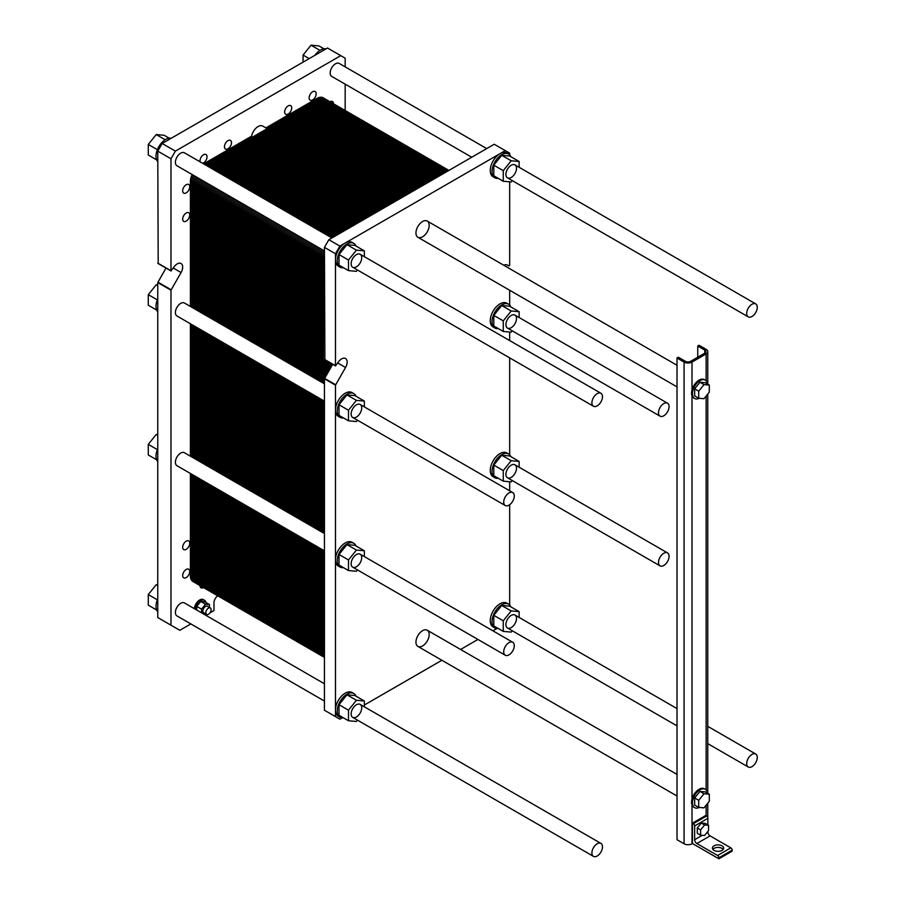 <?xml version="1.0" encoding="UTF-8"?>
<svg xmlns="http://www.w3.org/2000/svg" width="904" height="904" viewBox="0 0 904 904"><rect width="100%" height="100%" fill="white"/><g stroke="black" fill="none" stroke-linecap="round" stroke-linejoin="round"><path stroke-width="1.36" d="M591.905 402.8A7.481 4.317 120 0 0 593.453 406.235A7.481 4.317 120 0 0 600.934 401.907A7.481 4.317 120 0 0 600.934 393.263A7.481 4.317 120 0 0 595.171 395.274A7.481 4.317 120 0 0 591.905 402.8M746.693 313.439A7.481 4.317 120 0 0 748.241 316.863A7.481 4.317 120 0 0 755.721 312.547A7.481 4.317 120 0 0 755.721 303.902A7.481 4.317 120 0 0 749.958 305.902A7.481 4.317 120 0 0 746.693 313.439M658.496 412.732A7.481 4.317 120 0 0 660.044 416.156A7.481 4.317 120 0 0 667.525 411.84A7.481 4.317 120 0 0 667.525 403.195A7.481 4.317 120 0 0 661.762 405.207A7.481 4.317 120 0 0 658.496 412.732M658.496 562.446A7.481 4.317 120 0 0 660.044 565.87A7.481 4.317 120 0 0 667.525 561.553A7.481 4.317 120 0 0 667.525 552.909A7.481 4.317 120 0 0 661.762 554.909A7.481 4.317 120 0 0 658.496 562.446M700.611 835.172L697.3 833.262L697.3 827.974L701.267 823.035L705.244 823.386L708.544 825.295L704.578 824.945L700.611 829.883L700.611 835.172L704.578 835.522L708.544 830.584L708.544 825.295M701.267 823.035L704.578 824.945M697.3 827.974L700.611 829.883M704.792 353.159L690.69 361.306A3.74 2.158 180 0 1 685.39 361.306L678.339 357.227L677.017 357.995L684.068 362.063A5.616 3.243 0 0 0 692.012 362.063L706.126 353.916A5.616 3.243 0 0 0 707.764 351.633A5.616 3.243 0 0 0 706.126 349.339L699.063 345.26L697.741 346.029L704.792 350.097A3.74 2.158 180 0 1 705.888 351.633A3.74 2.158 180 0 1 704.792 353.159L704.792 350.097M694.645 398.494L693.764 397.986A10.599 6.125 -60 0 1 692.012 395.805A10.599 6.125 -60 0 1 692.012 389.952A10.599 6.125 -60 0 1 704.363 379.623L705.244 380.132A10.599 6.125 120 0 0 692.893 390.46A10.599 6.125 120 0 0 694.645 398.494A10.599 6.125 120 0 0 699.334 398.291M694.645 807.645L693.764 807.136A10.599 6.125 -60 0 1 692.012 804.944A10.599 6.125 -60 0 1 692.012 799.102A10.599 6.125 -60 0 1 704.363 788.774L705.244 789.282A10.599 6.125 120 0 0 692.893 799.611A10.599 6.125 120 0 0 694.645 807.645A10.599 6.125 120 0 0 699.334 807.441M692.453 823.16L692.453 843.522L718.906 858.8L718.906 857.783A1.876 1.085 -120 0 0 717.584 855.489L696.86 843.522A3.119 1.797 60 0 1 694.656 839.703L694.656 825.951A1.876 1.085 -120 0 0 693.334 823.668L692.453 823.16L705.685 815.521L706.566 816.029A1.876 1.085 60 0 1 707.889 818.323L707.889 824.911M677.017 357.995L677.017 839.703L684.068 843.782A5.616 3.243 0 0 0 692.012 843.782L692.453 843.522M697.741 357.227L697.741 346.029M704.001 398.709L709.301 392.121L709.301 385.07L704.001 384.596L698.713 391.183L698.713 398.235L704.001 398.709M698.713 398.235L694.656 395.895L694.656 388.833L699.945 382.256L705.244 382.731L709.301 385.07M699.945 382.256L704.001 384.596M694.656 388.833L698.713 391.183M704.001 807.86L709.301 801.272L709.301 794.22L704.001 793.746L698.713 800.334L698.713 807.385L704.001 807.86M698.713 807.385L694.656 805.046L694.656 797.983L699.945 791.407L705.244 791.881L709.301 794.22M699.945 791.407L704.001 793.746M694.656 797.983L698.713 800.334M707.391 793.113A10.599 6.125 120 0 0 705.244 789.282M707.391 383.974A10.599 6.125 120 0 0 705.244 380.132M723.189 849.376A5.616 3.243 0 0 0 718.025 847.41A5.616 3.243 0 0 0 712.861 849.376M714.058 850.393A5.616 3.243 180 0 1 712.42 848.11A5.616 3.243 180 0 1 718.025 844.867A5.616 3.243 180 0 1 723.641 848.11A5.616 3.243 180 0 1 720.172 851.105A5.616 3.243 180 0 1 714.058 850.393M707.889 831.409L707.889 832.064A3.119 1.797 -120 0 0 710.092 835.884L730.816 847.85A1.876 1.085 60 0 1 732.138 850.144L732.138 851.161L718.906 858.8M203.603 163.873L251.651 136.131A9.356 5.401 -60 0 1 256.284 127.882A9.356 5.401 -60 0 1 262.759 126.097L394.223 201.999M324.446 250.916L176.947 165.76A7.481 4.317 -60 0 1 175.399 162.336A7.481 4.317 -60 0 1 178.664 154.799A7.481 4.317 -60 0 1 184.427 152.799L331.937 237.955M471.752 157.239L331.734 76.399A7.481 4.317 -60 0 1 330.186 72.964A7.481 4.317 -60 0 1 333.452 65.438A7.481 4.317 -60 0 1 339.215 63.438L486.714 148.595M309.191 58.613L303.066 55.076L310.999 45.2L318.931 45.912L323.937 48.793M303.066 62.15L303.066 55.076M319.959 50.375L310.999 45.2M156.629 159.85L148.279 155.025L148.279 144.437L156.211 134.56L164.155 135.272L169.15 138.165M157.364 149.691L148.279 144.437M165.172 139.736L156.211 134.56M156.629 310.061L148.279 305.236L148.279 294.659L156.211 284.783L157.759 284.918M157.364 299.902L148.279 294.659M157.759 285.675L156.211 284.783M156.629 609.985L148.279 605.16L148.279 594.583L156.211 584.707L157.759 584.843M157.364 599.827L148.279 594.583M157.759 585.6L156.211 584.707M156.629 459.774L148.279 454.949L148.279 444.361L156.211 434.485L157.759 434.621M157.364 449.616L148.279 444.361M157.759 435.378L156.211 434.485M314.897 55.313A13.718 7.921 -60 0 1 326.061 48.872M157.759 161.647A13.718 7.921 -60 0 1 155.996 156.222A13.718 7.921 -60 0 1 161.217 143.261A13.718 7.921 -60 0 1 171.274 138.233M157.759 311.857A13.718 7.921 -60 0 1 155.996 306.445A13.718 7.921 -60 0 1 157.759 298.975M157.759 611.782A13.718 7.921 -60 0 1 155.996 606.358A13.718 7.921 -60 0 1 157.759 598.9M157.759 461.571A13.718 7.921 -60 0 1 155.996 456.147A13.718 7.921 -60 0 1 157.759 448.689M158.2 263.369L157.759 151.126L162.166 143.499L327.531 48.014L345.17 58.206L345.17 66.873M190.846 623.918L179.806 630.291L157.759 617.568L157.759 282.556L165.997 268.081M309.123 97.869A4.995 2.881 -60 0 1 311.304 92.852A4.995 2.881 -60 0 1 315.146 91.507A4.995 2.881 -60 0 1 315.146 97.27A4.995 2.881 -60 0 1 310.151 100.152A4.995 2.881 -60 0 1 309.123 97.869M182.676 547.293A4.995 2.881 -60 0 1 184.857 542.276A4.995 2.881 -60 0 1 188.699 540.931A4.995 2.881 -60 0 1 188.699 546.694A4.995 2.881 -60 0 1 183.715 549.575A4.995 2.881 -60 0 1 182.676 547.293M203.49 587.589A4.995 2.881 -60 0 1 201.016 587.826A4.995 2.881 -60 0 1 199.987 585.566M182.676 190.846A4.995 2.881 -60 0 1 184.857 185.828A4.995 2.881 -60 0 1 188.699 184.495A4.995 2.881 -60 0 1 188.699 190.247A4.995 2.881 -60 0 1 183.715 193.128A4.995 2.881 -60 0 1 182.676 190.846M200.1 161.839A4.995 2.881 -60 0 1 199.987 160.878A4.995 2.881 -60 0 1 202.157 155.861A4.995 2.881 -60 0 1 206.01 154.516A4.995 2.881 -60 0 1 206.575 159.104A4.995 2.881 -60 0 1 202.62 163.296M224.452 146.753A4.995 2.881 -60 0 1 226.633 141.725A4.995 2.881 -60 0 1 230.475 140.391A4.995 2.881 -60 0 1 230.475 146.154A4.995 2.881 -60 0 1 225.492 149.036A4.995 2.881 -60 0 1 224.452 146.753M182.676 219.107A4.995 2.881 -60 0 1 184.857 214.078A4.995 2.881 -60 0 1 188.699 212.745A4.995 2.881 -60 0 1 188.699 218.508A4.995 2.881 -60 0 1 183.715 221.39A4.995 2.881 -60 0 1 182.676 219.107M182.676 575.554A4.995 2.881 -60 0 1 184.857 570.526A4.995 2.881 -60 0 1 188.699 569.192A4.995 2.881 -60 0 1 188.699 574.955A4.995 2.881 -60 0 1 183.715 577.837A4.995 2.881 -60 0 1 182.676 575.554M329.983 101.734A4.995 2.881 -60 0 1 332.446 101.497A4.995 2.881 -60 0 1 333.486 103.757M284.647 111.994A4.995 2.881 -60 0 1 286.828 106.977A4.995 2.881 -60 0 1 290.67 105.632A4.995 2.881 -60 0 1 290.67 111.395A4.995 2.881 -60 0 1 285.687 114.277A4.995 2.881 -60 0 1 284.647 111.994M204.846 614.731L206.044 614.121M196.778 610.076L196.778 606.392L200.756 601.454L204.722 601.804L209.479 604.561L205.513 604.2L201.547 609.138L201.547 612.822M209.479 607.465L209.479 604.561M210.338 607.963L207.389 606.256A3.74 2.158 120 0 0 204.507 607.262A3.74 2.158 120 0 0 202.869 611.025A3.74 2.158 120 0 0 203.649 612.731L206.598 614.437A3.74 2.158 120 0 0 210.338 612.279A3.74 2.158 120 0 0 210.338 607.963A3.74 2.158 120 0 0 207.457 608.968A3.74 2.158 120 0 0 205.818 612.731A3.74 2.158 120 0 0 206.598 614.437M196.778 606.392L201.547 609.138M200.756 601.454L205.513 604.2M205.931 602.505A7.481 4.317 120 0 0 204.496 600.267A7.481 4.317 120 0 0 198.914 602.075A7.481 4.317 120 0 0 195.479 609.319M194.371 608.674A7.481 4.317 -60 0 1 197.818 601.431A7.481 4.317 -60 0 1 203.389 599.623L204.496 600.267M217.661 595.781A6.238 3.605 120 0 0 213.977 602.923L213.977 610.562L209.931 612.901M207.005 614.596L205.807 615.285M345.17 84.151L345.17 110.503M170.98 625.206L170.98 290.195L181.06 272.533A7.797 4.497 120 0 0 181.06 263.539A7.797 4.497 120 0 0 173.263 268.036L170.98 270.748L170.98 158.765L175.399 151.126L340.763 55.652M175.399 151.126L162.166 143.499M170.98 158.765L157.759 151.126M324.446 701.063L176.947 615.895A7.481 4.317 -60 0 1 175.399 612.471A7.481 4.317 -60 0 1 178.664 604.945A7.481 4.317 -60 0 1 184.427 602.934L324.446 683.774M324.446 401.139L176.947 315.982A7.481 4.317 -60 0 1 175.399 312.547A7.481 4.317 -60 0 1 178.664 305.021A7.481 4.317 -60 0 1 184.427 303.009L324.446 383.85M324.446 550.841L176.947 465.684A7.481 4.317 -60 0 1 175.399 462.26A7.481 4.317 -60 0 1 178.664 454.723A7.481 4.317 -60 0 1 184.427 452.723L324.446 533.563M746.693 763.575A7.481 4.317 120 0 0 748.241 767.01A7.481 4.317 120 0 0 755.721 762.682A7.481 4.317 120 0 0 755.721 754.038A7.481 4.317 120 0 0 749.958 756.049A7.481 4.317 120 0 0 746.693 763.575M591.905 852.947A7.481 4.317 120 0 0 593.453 856.37A7.481 4.317 120 0 0 600.934 852.054A7.481 4.317 120 0 0 600.934 843.409A7.481 4.317 120 0 0 595.171 845.409A7.481 4.317 120 0 0 591.905 852.947M503.709 651.807A7.481 4.317 120 0 0 505.257 655.231A7.481 4.317 120 0 0 512.737 650.914A7.481 4.317 120 0 0 512.737 642.269A7.481 4.317 120 0 0 506.974 644.281A7.481 4.317 120 0 0 503.709 651.807M503.709 502.104A7.481 4.317 120 0 0 505.257 505.528A7.481 4.317 120 0 0 512.737 501.2A7.481 4.317 120 0 0 512.737 492.567A7.481 4.317 120 0 0 506.974 494.567A7.481 4.317 120 0 0 503.709 502.104M351.125 563.712A7.481 4.317 -60 0 1 354.391 556.186A7.481 4.317 -60 0 1 360.165 554.175A7.481 4.317 -60 0 1 360.165 562.819A7.481 4.317 -60 0 1 352.673 567.147A7.481 4.317 -60 0 1 351.125 563.712M351.125 713.934A7.481 4.317 -60 0 1 354.391 706.397A7.481 4.317 -60 0 1 360.165 704.397A7.481 4.317 -60 0 1 360.165 713.041A7.481 4.317 -60 0 1 352.673 717.358A7.481 4.317 -60 0 1 351.125 713.934M351.125 414.009A7.481 4.317 -60 0 1 354.391 406.472A7.481 4.317 -60 0 1 360.165 404.472A7.481 4.317 -60 0 1 360.165 413.117A7.481 4.317 -60 0 1 352.673 417.433A7.481 4.317 -60 0 1 351.125 414.009M351.125 263.787A7.481 4.317 -60 0 1 354.391 256.261A7.481 4.317 -60 0 1 360.165 254.261A7.481 4.317 -60 0 1 360.165 262.894A7.481 4.317 -60 0 1 352.673 267.222A7.481 4.317 -60 0 1 351.125 263.787M505.912 174.427A7.481 4.317 -60 0 1 509.178 166.901A7.481 4.317 -60 0 1 514.952 164.89A7.481 4.317 -60 0 1 514.952 173.534A7.481 4.317 -60 0 1 507.46 177.851A7.481 4.317 -60 0 1 505.912 174.427M505.912 324.649A7.481 4.317 -60 0 1 509.178 317.112A7.481 4.317 -60 0 1 514.952 315.112A7.481 4.317 -60 0 1 514.952 323.745A7.481 4.317 -60 0 1 507.46 328.073A7.481 4.317 -60 0 1 505.912 324.649M505.912 624.562A7.481 4.317 -60 0 1 509.178 617.036A7.481 4.317 -60 0 1 514.952 615.036A7.481 4.317 -60 0 1 514.952 623.67A7.481 4.317 -60 0 1 507.46 627.997A7.481 4.317 -60 0 1 505.912 624.562M505.912 474.351A7.481 4.317 -60 0 1 509.178 466.814A7.481 4.317 -60 0 1 514.952 464.814A7.481 4.317 -60 0 1 514.952 473.459A7.481 4.317 -60 0 1 507.46 477.775A7.481 4.317 -60 0 1 505.912 474.351M415.953 232.983A9.356 5.401 -60 0 1 420.032 223.57A9.356 5.401 -60 0 1 427.242 221.062A9.356 5.401 -60 0 1 427.242 231.865A9.356 5.401 -60 0 1 417.885 237.266A9.356 5.401 -60 0 1 415.953 232.983M415.953 642.134A9.356 5.401 -60 0 1 420.032 632.721A9.356 5.401 -60 0 1 427.242 630.212A9.356 5.401 -60 0 1 427.242 641.015A9.356 5.401 -60 0 1 417.885 646.416A9.356 5.401 -60 0 1 415.953 642.134M498.273 478.284A13.718 7.921 -60 0 1 494.861 477.707A13.718 7.921 -60 0 1 492.025 471.425A13.718 7.921 -60 0 1 498.014 457.616A13.718 7.921 -60 0 1 508.579 453.944A13.718 7.921 -60 0 1 510.794 456.599M519.145 461.424L509.664 455.944L501.72 455.243L493.787 465.108L493.787 475.696L503.268 481.165L503.268 470.588L511.201 460.712L519.145 461.424L519.145 467.232M494.861 477.707L493.098 476.69A13.718 7.921 -60 0 1 493.098 460.848A13.718 7.921 -60 0 1 506.816 452.927L508.579 453.944M493.787 465.108L503.268 470.588M501.72 455.243L511.201 460.712M512.274 480.555L511.201 481.877L503.268 481.165M508.579 304.23L506.816 303.213A13.718 7.921 120 0 0 493.098 311.134A13.718 7.921 120 0 0 493.098 326.977L494.861 327.994A13.718 7.921 -60 0 1 492.025 321.711A13.718 7.921 -60 0 1 498.014 307.914A13.718 7.921 -60 0 1 508.579 304.23A13.718 7.921 -60 0 1 510.794 306.897M508.579 604.154L506.816 603.137A13.718 7.921 120 0 0 493.098 611.059A13.718 7.921 120 0 0 493.098 626.901L494.861 627.918A13.718 7.921 -60 0 1 492.025 621.636A13.718 7.921 -60 0 1 498.014 607.827A13.718 7.921 -60 0 1 508.579 604.154A13.718 7.921 -60 0 1 510.794 606.81M353.803 693.526L352.04 692.498A13.718 7.921 120 0 0 341.463 696.182A13.718 7.921 120 0 0 335.474 709.99A13.718 7.921 120 0 0 338.311 716.262L340.073 717.29A13.718 7.921 -60 0 1 337.237 711.007A13.718 7.921 -60 0 1 343.226 697.199A13.718 7.921 -60 0 1 353.803 693.526A13.718 7.921 -60 0 1 356.006 696.182M353.803 543.304L352.04 542.287A13.718 7.921 120 0 0 341.463 545.959A13.718 7.921 120 0 0 335.474 559.768A13.718 7.921 120 0 0 338.311 566.051L340.073 567.068A13.718 7.921 -60 0 1 337.237 560.785A13.718 7.921 -60 0 1 343.226 546.976A13.718 7.921 -60 0 1 353.803 543.304A13.718 7.921 -60 0 1 356.006 545.959M353.803 393.602L352.04 392.573A13.718 7.921 120 0 0 341.463 396.257A13.718 7.921 120 0 0 335.474 410.066A13.718 7.921 120 0 0 338.311 416.348L340.073 417.365A13.718 7.921 -60 0 1 337.237 411.083A13.718 7.921 -60 0 1 343.226 397.274A13.718 7.921 -60 0 1 353.803 393.602A13.718 7.921 -60 0 1 356.006 396.257M342.051 717.9L339.881 719.155L335.474 716.601L335.474 385.161L345.543 367.499A7.797 4.497 120 0 0 345.543 358.504A7.797 4.497 120 0 0 337.746 363.001L335.474 365.713L335.474 259.843A13.718 7.921 120 0 0 338.311 266.126L340.073 267.143A13.718 7.921 -60 0 1 337.237 260.86A13.718 7.921 -60 0 1 343.226 247.052A13.718 7.921 -60 0 1 353.803 243.379A13.718 7.921 -60 0 1 356.006 246.035M353.803 243.379L352.04 242.362A13.718 7.921 120 0 0 345.17 243.04L499.957 153.68A13.718 7.921 120 0 0 490.996 165.771A13.718 7.921 120 0 0 493.098 176.766L494.861 177.783A13.718 7.921 -60 0 1 492.025 171.5A13.718 7.921 -60 0 1 498.014 157.691A13.718 7.921 -60 0 1 508.579 154.019A13.718 7.921 -60 0 1 510.794 156.674M509.664 181.817L509.664 265.143L508.907 265.945L507.381 265.064A7.797 4.497 120 0 0 503.81 265.267M509.664 290.252L509.664 305.089M509.664 332.039L509.664 340.571M509.664 357.848L509.664 454.802M509.664 481.742L509.664 490.782M509.664 504.726L509.664 605.013M496.838 628.54L492.895 630.811M477.922 639.456L460.588 649.467M441.875 660.27L364.357 705.018M345.17 243.04A13.718 7.921 120 0 0 335.474 259.843L335.474 253.73L339.881 246.103L345.17 243.04M508.579 154.019L506.816 153.002A13.718 7.921 120 0 0 499.957 153.68L505.257 150.618L509.664 153.172L509.664 154.878M335.474 253.73L324.446 247.368L328.853 239.729L494.228 144.256L505.257 150.618M324.886 359.6L324.446 247.368M339.881 246.103L328.853 239.729M508.907 265.945L507.381 265.053L508.907 265.945M335.474 716.601L324.446 710.239L324.446 378.787L332.683 364.312M512.274 630.766L511.201 632.099L503.268 631.387L503.268 620.799L511.201 610.923L519.145 611.635L519.145 617.455M519.145 611.635L509.664 606.166L501.72 605.454L493.787 615.33L493.787 625.918L503.268 631.387M493.787 615.33L503.268 620.799M501.72 605.454L511.201 610.923M498.273 628.506A13.718 7.921 -60 0 1 494.861 627.918M357.487 720.138L356.425 721.46L348.481 720.748L348.481 710.171L356.425 700.295L364.357 701.007L364.357 706.815M364.357 701.007L354.876 695.526L346.944 694.814L339 704.691L339 715.279L348.481 720.748M339 704.691L348.481 710.171M346.944 694.814L356.425 700.295M343.486 717.866A13.718 7.921 -60 0 1 340.073 717.29M357.487 569.915L356.425 571.249L348.481 570.537L348.481 559.949L356.425 550.073L364.357 550.785L364.357 556.604M364.357 550.785L354.876 545.315L346.944 544.603L339 554.48L339 565.056L348.481 570.537M339 554.48L348.481 559.949M346.944 544.603L356.425 550.073M343.486 567.644A13.718 7.921 -60 0 1 340.073 567.068M343.486 417.942A13.718 7.921 -60 0 1 340.073 417.365M364.357 401.082L354.876 395.602L346.944 394.901L339 404.766L339 415.354L348.481 420.823L348.481 410.246L356.425 400.37L364.357 401.082L364.357 406.89M346.944 394.901L356.425 400.37M357.487 420.213L356.425 421.535L348.481 420.823M339 404.766L348.481 410.246M343.486 267.731A13.718 7.921 -60 0 1 340.073 267.143M364.357 250.86L354.876 245.391L346.944 244.679L339 254.555L339 265.143L348.481 270.612L348.481 260.024L356.425 250.148L364.357 250.86L364.357 256.679M346.944 244.679L356.425 250.148M357.487 269.991L356.425 271.324L348.481 270.612M339 254.555L348.481 260.024M498.273 178.359A13.718 7.921 -60 0 1 494.861 177.783M519.145 161.5L509.664 156.019L501.72 155.318L493.787 165.195L493.787 175.772L503.268 181.252L503.268 170.664L511.201 160.788L519.145 161.5L519.145 167.319M501.72 155.318L511.201 160.788M512.274 180.63L511.201 181.953L503.268 181.252M493.787 165.195L503.268 170.664M498.273 328.581A13.718 7.921 -60 0 1 494.861 327.994M519.145 311.711L509.664 306.241L501.72 305.529L493.787 315.406L493.787 325.994L503.268 331.463L503.268 320.875L511.201 311.01L519.145 311.711L519.145 317.53M501.72 305.529L511.201 311.01M512.274 330.841L511.201 332.175L503.268 331.463M493.787 315.406L503.268 320.875M448.926 170.404L438.282 164.268A12.475 7.198 120 0 0 432.044 164.878A12.475 7.198 -60 0 1 438.282 164.268L425.501 156.878A12.475 7.198 120 0 0 419.264 157.499A12.475 7.198 -60 0 1 425.501 156.878L412.71 149.499A12.475 7.198 120 0 0 406.472 150.109A12.475 7.198 -60 0 1 412.71 149.499L399.918 142.109A12.475 7.198 120 0 0 393.681 142.73A12.475 7.198 -60 0 1 399.918 142.109L387.127 134.73A12.475 7.198 120 0 0 380.889 135.351A12.475 7.198 -60 0 1 387.127 134.73L374.346 127.351A12.475 7.198 120 0 0 368.109 127.961A12.475 7.198 -60 0 1 374.346 127.351L361.555 119.961A12.475 7.198 120 0 0 355.317 120.582A12.475 7.198 -60 0 1 361.555 119.961L348.763 112.582A12.475 7.198 120 0 0 342.526 113.192A12.475 7.198 -60 0 1 348.763 112.582L335.972 105.192A12.475 7.198 120 0 0 329.745 105.813L216.395 171.251L329.745 105.813A12.475 7.198 -60 0 1 335.972 105.192L323.191 97.813A12.475 7.198 -60 0 0 316.954 98.434L265.889 127.905M204.948 181.93A12.475 7.198 120 0 0 203.174 189.072L203.174 313.835L203.174 189.072A12.475 7.198 -60 0 1 204.948 181.93A12.475 7.198 120 0 0 203.174 189.072L190.394 181.681A12.475 7.198 -60 0 1 192.156 174.54M203.174 331.124L203.174 463.549M203.174 480.826L203.174 583.193A12.475 7.198 120 0 0 205.762 588.899A12.475 7.198 120 0 0 211.999 588.289A12.475 7.198 120 0 1 203.174 583.193L203.174 480.826L203.174 583.193L190.394 575.814L190.394 473.447M322.106 549.496L322.106 651.863A12.475 7.198 120 0 0 324.446 657.411L320.852 655.355A12.475 7.198 -60 0 1 318.276 649.648L318.276 547.282L318.276 649.648A12.475 7.198 120 0 0 320.852 655.355L308.072 647.976A12.475 7.198 -60 0 1 305.484 642.258L305.484 539.891L305.484 642.258A12.475 7.198 120 0 0 308.072 647.976L295.28 640.586A12.475 7.198 -60 0 1 292.693 634.879L292.693 532.512L292.693 634.879A12.475 7.198 120 0 0 295.28 640.586L282.489 633.207A12.475 7.198 -60 0 1 279.912 627.5L279.912 525.134L279.912 627.5A12.475 7.198 120 0 0 282.489 633.207L269.708 625.817A12.475 7.198 -60 0 1 267.121 620.11L267.121 517.743L267.121 620.11A12.475 7.198 120 0 0 269.708 625.817L256.917 618.438A12.475 7.198 -60 0 1 254.329 612.731L254.329 510.364L254.329 612.731A12.475 7.198 120 0 0 256.917 618.438L244.125 611.059A12.475 7.198 -60 0 1 241.537 605.341L241.537 502.974L241.537 605.341A12.475 7.198 120 0 0 244.125 611.059L231.334 603.669A12.475 7.198 -60 0 1 228.757 597.962L228.757 495.595L228.757 597.962A12.475 7.198 120 0 0 231.334 603.669L218.553 596.29A12.475 7.198 -60 0 1 215.966 590.583L215.966 488.216L215.966 590.583A12.475 7.198 120 0 0 218.553 596.29L192.97 581.521A12.475 7.198 -60 0 1 190.394 575.814M190.394 456.158L190.394 323.734M190.394 306.456L190.394 181.681M229.187 178.63L342.526 113.192L229.187 178.63L342.526 113.192L316.954 98.434M217.74 189.309A12.475 7.198 120 0 0 215.966 196.45L215.966 321.225L215.966 196.45A12.475 7.198 -60 0 1 217.74 189.309A12.475 7.198 120 0 0 215.966 196.45L203.174 189.072L203.174 313.835M215.966 338.503L215.966 470.927M218.553 596.29A12.475 7.198 120 0 0 224.791 595.668A12.475 7.198 120 0 1 215.966 590.583L215.966 488.216M205.762 588.899A12.475 7.198 -60 0 1 203.174 583.193L228.757 597.962L228.757 495.595M241.967 186.021L355.317 120.582L241.967 186.021L355.317 120.582L342.526 113.192A12.475 7.198 120 0 1 351.351 118.288M230.52 196.688A12.475 7.198 120 0 0 228.757 203.829L228.757 328.604L228.757 203.829A12.475 7.198 -60 0 1 230.52 196.688A12.475 7.198 120 0 0 228.757 203.829L215.966 196.45L215.966 321.225M228.757 345.893L228.757 478.318M231.334 603.669A12.475 7.198 120 0 0 237.571 603.058A12.475 7.198 120 0 1 228.757 597.962L241.537 605.341L241.537 502.974M254.758 193.399L368.109 127.961L254.758 193.399L368.109 127.961L355.317 120.582A12.475 7.198 120 0 1 364.142 125.667M243.312 204.078A12.475 7.198 120 0 0 241.537 211.22L241.537 335.983L241.537 211.22A12.475 7.198 -60 0 1 243.312 204.078A12.475 7.198 120 0 0 241.537 211.22L228.757 203.829L228.757 328.604M241.537 353.272L241.537 485.697M244.125 611.059A12.475 7.198 120 0 0 250.363 610.437A12.475 7.198 120 0 1 241.537 605.341L254.329 612.731L254.329 510.364M267.55 200.79L380.889 135.351L267.55 200.79L380.889 135.351L368.109 127.961A12.475 7.198 120 0 1 376.923 133.057M256.103 211.457A12.475 7.198 120 0 0 254.329 218.598L254.329 343.373L254.329 218.598A12.475 7.198 -60 0 1 256.103 211.457A12.475 7.198 120 0 0 254.329 218.598L241.537 211.22L241.537 335.983M254.329 360.651L254.329 493.075M256.917 618.438A12.475 7.198 120 0 0 263.154 617.816A12.475 7.198 120 0 1 254.329 612.731L267.121 620.11L267.121 517.743M280.342 208.169L393.681 142.73L280.342 208.169L393.681 142.73L380.889 135.351A12.475 7.198 120 0 1 389.714 140.436M268.895 218.847A12.475 7.198 120 0 0 267.121 225.989L267.121 350.752L267.121 225.989A12.475 7.198 -60 0 1 268.895 218.847A12.475 7.198 120 0 0 267.121 225.989L254.329 218.598L254.329 343.373M267.121 368.041L267.121 500.466M269.708 625.817A12.475 7.198 120 0 0 275.935 625.206A12.475 7.198 120 0 1 267.121 620.11L279.912 627.5L279.912 525.134M293.122 215.547L406.472 150.109L293.122 215.547L406.472 150.109L393.681 142.73A12.475 7.198 120 0 1 402.506 147.827M281.675 226.226A12.475 7.198 120 0 0 279.912 233.368L279.912 358.142L279.912 233.368A12.475 7.198 -60 0 1 281.675 226.226A12.475 7.198 120 0 0 279.912 233.368L267.121 225.989L267.121 350.752M279.912 375.42L279.912 507.845M282.489 633.207A12.475 7.198 120 0 0 288.726 632.585A12.475 7.198 120 0 1 279.912 627.5L292.693 634.879L292.693 532.512M305.914 222.938L419.264 157.499L305.914 222.938L419.264 157.499L406.472 150.109A12.475 7.198 120 0 1 415.286 155.205M294.467 233.605A12.475 7.198 120 0 0 292.693 240.746L292.693 365.521L292.693 240.746A12.475 7.198 -60 0 1 294.467 233.605A12.475 7.198 120 0 0 292.693 240.746L279.912 233.368L279.912 358.142M292.693 382.81L292.693 515.235M295.28 640.586A12.475 7.198 120 0 0 301.518 639.976A12.475 7.198 120 0 1 292.693 634.879L305.484 642.258L305.484 539.891M318.705 230.317L432.044 164.878L318.705 230.317L432.044 164.878L419.264 157.499A12.475 7.198 120 0 1 428.078 162.584M307.258 240.995A12.475 7.198 120 0 0 305.484 248.137L305.484 372.9L305.484 248.137A12.475 7.198 -60 0 1 307.258 240.995A12.475 7.198 120 0 0 305.484 248.137L292.693 240.746L292.693 365.521M305.484 390.189L305.484 522.614M308.072 647.976A12.475 7.198 120 0 0 314.309 647.354A12.475 7.198 120 0 1 305.484 642.258L318.276 649.648L318.276 547.282M447.593 171.184A12.475 7.198 120 0 0 444.836 172.268L331.497 237.707L444.836 172.268A12.475 7.198 -60 0 1 447.593 171.184A12.475 7.198 120 0 0 444.836 172.268L432.044 164.878A12.475 7.198 120 0 1 440.869 169.975M320.039 248.374A12.475 7.198 120 0 0 318.276 255.516L318.276 380.29L318.276 255.516A12.475 7.198 -60 0 1 320.039 248.374A12.475 7.198 120 0 0 318.276 255.516L305.484 248.137L305.484 372.9M318.276 397.568L318.276 529.993M320.852 655.355A12.475 7.198 120 0 0 324.446 655.795A12.475 7.198 120 0 1 318.276 649.648L324.446 653.208M331.067 363.374L331.067 367.126M204.88 164.607L318.231 99.169A12.475 7.198 120 0 1 327.045 104.265M200.485 581.645A12.475 7.198 120 0 1 191.671 576.549L191.671 474.182M191.671 456.904L191.671 324.479M191.671 307.19L191.671 182.427A12.475 7.198 120 0 1 193.433 175.286M206.168 165.342L319.507 99.903A12.475 7.198 120 0 1 328.333 105M201.761 582.379A12.475 7.198 120 0 1 192.947 577.283L192.947 474.916M192.947 457.639L192.947 325.214M192.947 307.936L192.947 183.162A12.475 7.198 120 0 1 194.722 176.02M207.445 166.087L320.784 100.649A12.475 7.198 120 0 1 329.61 105.734M203.05 583.114A12.475 7.198 120 0 1 194.224 578.029L194.224 475.662M194.224 458.373L194.224 325.948M194.224 308.671L194.224 183.896A12.475 7.198 120 0 1 195.998 176.755M208.722 166.822L322.073 101.384A12.475 7.198 120 0 1 330.819 105.271M203.242 584.402A12.475 7.198 120 0 1 195.501 578.763L195.501 476.397M195.501 459.119L195.501 326.694M195.501 309.405L195.501 184.642A12.475 7.198 120 0 1 197.275 177.5M209.999 167.556L323.349 102.118A12.475 7.198 120 0 1 331.892 104.875M203.445 585.532A12.475 7.198 120 0 1 196.778 579.498L196.778 477.131M196.778 459.853L196.778 327.429M196.778 310.151L196.778 185.376A12.475 7.198 120 0 1 198.552 178.235M211.276 168.302L324.626 102.864A12.475 7.198 120 0 1 332.875 104.672M203.75 586.481A12.475 7.198 120 0 1 198.066 580.244L198.066 477.877M198.066 460.588L198.066 328.163M198.066 310.886L198.066 186.111A12.475 7.198 120 0 1 199.829 178.969M212.553 169.037L325.903 103.598A12.475 7.198 120 0 1 333.757 104.615M204.146 587.272A12.475 7.198 120 0 1 199.343 580.978L199.343 478.611M199.343 461.334L199.343 328.909M199.343 311.62L199.343 186.857A12.475 7.198 120 0 1 201.106 179.715M213.841 169.771L327.18 104.333A12.475 7.198 120 0 1 334.57 104.683M204.609 587.939A12.475 7.198 120 0 1 200.62 581.713L200.62 479.357M200.62 462.068L200.62 329.644M200.62 312.366L200.62 187.591A12.475 7.198 120 0 1 202.394 180.45M215.118 170.517L328.457 105.079A12.475 7.198 120 0 1 335.305 104.887M205.151 588.481A12.475 7.198 120 0 1 201.897 582.458L201.897 480.092M201.897 462.803L201.897 330.378M201.897 313.1L201.897 188.326A12.475 7.198 120 0 1 203.671 181.184M216.395 171.251L329.745 105.813A12.475 7.198 120 0 1 338.559 110.909M217.672 171.986L331.022 106.548A12.475 7.198 120 0 1 339.836 111.644M213.276 589.024A12.475 7.198 120 0 1 204.451 583.927L204.451 481.572M204.451 464.283L204.451 331.858M204.451 314.581L204.451 189.806A12.475 7.198 120 0 1 206.225 182.664M218.949 172.732L332.299 107.293A12.475 7.198 120 0 1 341.113 112.378M214.553 589.758A12.475 7.198 120 0 1 205.739 584.673L205.739 482.307M205.739 465.018L205.739 332.593M205.739 315.315L205.739 190.541A12.475 7.198 120 0 1 207.502 183.399M220.226 173.466L333.576 108.028A12.475 7.198 120 0 1 342.401 113.124M215.83 590.504A12.475 7.198 120 0 1 207.016 585.408L207.016 483.041M207.016 465.763L207.016 333.339M207.016 316.05L207.016 191.286A12.475 7.198 120 0 1 208.779 184.145M221.514 174.201L334.853 108.762A12.475 7.198 120 0 1 343.61 112.65M216.033 591.792A12.475 7.198 120 0 1 208.293 586.142L208.293 483.787M208.293 466.498L208.293 334.073M208.293 316.796L208.293 192.021A12.475 7.198 120 0 1 210.067 184.879M222.791 174.947L336.13 109.508A12.475 7.198 120 0 1 344.684 112.265M216.237 592.911A12.475 7.198 120 0 1 209.57 586.888L209.57 484.521M209.57 467.232L209.57 334.808M209.57 317.53L209.57 192.755A12.475 7.198 120 0 1 211.344 185.614M224.068 175.681L337.418 110.243A12.475 7.198 120 0 1 345.656 112.051M216.542 593.86A12.475 7.198 120 0 1 210.847 587.623L210.847 485.256M210.847 467.978L210.847 335.553M210.847 318.264L210.847 193.501A12.475 7.198 120 0 1 212.621 186.36M225.345 176.416L338.695 110.977A12.475 7.198 120 0 1 346.548 111.994M216.937 594.651A12.475 7.198 120 0 1 212.135 588.368L212.135 486.002M212.135 468.713L212.135 336.288M212.135 319.01L212.135 194.236A12.475 7.198 120 0 1 213.898 187.094M226.621 177.161L339.972 111.723A12.475 7.198 120 0 1 347.351 112.073M217.401 595.318A12.475 7.198 120 0 1 213.412 589.103L213.412 486.736M213.412 469.447L213.412 337.022M213.412 319.745L213.412 194.97A12.475 7.198 120 0 1 215.175 187.829M227.898 177.896L341.249 112.458A12.475 7.198 120 0 1 348.096 112.265M217.943 595.86A12.475 7.198 120 0 1 214.689 589.837L214.689 487.471M214.689 470.193L214.689 337.768M214.689 320.479L214.689 195.716A12.475 7.198 120 0 1 216.451 188.574M230.463 179.376L343.802 113.938A12.475 7.198 120 0 1 352.628 119.023M226.068 596.403A12.475 7.198 120 0 1 217.242 591.318L217.242 488.951M217.242 471.662L217.242 339.249M217.242 321.96L217.242 197.185A12.475 7.198 120 0 1 219.017 190.043M231.74 180.111L345.091 114.672A12.475 7.198 120 0 1 353.905 119.769M227.345 597.149A12.475 7.198 120 0 1 218.519 592.052L218.519 489.685M218.519 472.408L218.519 339.983M218.519 322.694L218.519 197.931A12.475 7.198 120 0 1 220.293 190.789M233.017 180.856L346.368 115.407A12.475 7.198 120 0 1 355.182 120.503M228.622 597.883A12.475 7.198 120 0 1 219.808 592.798L219.808 490.431M219.808 473.142L219.808 340.718M219.808 323.44L219.808 198.665A12.475 7.198 120 0 1 221.57 191.524M234.294 181.591L347.644 116.153A12.475 7.198 120 0 1 356.402 120.029M228.825 599.171A12.475 7.198 120 0 1 221.084 593.532L221.084 491.166M221.084 473.877L221.084 341.463M221.084 324.174L221.084 199.4A12.475 7.198 120 0 1 222.847 192.258M235.582 182.325L348.921 116.887A12.475 7.198 120 0 1 357.476 119.644M229.017 600.301A12.475 7.198 120 0 1 222.361 594.267L222.361 491.9M222.361 474.623L222.361 342.198M222.361 324.909L222.361 200.146A12.475 7.198 120 0 1 224.135 193.004M236.859 183.071L350.198 117.622A12.475 7.198 120 0 1 358.447 119.441M229.333 601.239A12.475 7.198 120 0 1 223.638 595.013L223.638 492.646M223.638 475.357L223.638 342.932M223.638 325.655L223.638 200.88A12.475 7.198 120 0 1 225.412 193.738M238.136 183.806L351.475 118.367A12.475 7.198 120 0 1 359.329 119.373M229.718 602.041A12.475 7.198 120 0 1 224.915 595.747L224.915 493.381M224.915 476.092L224.915 343.678M224.915 326.389L224.915 201.615A12.475 7.198 120 0 1 226.689 194.473M239.413 184.54L352.763 119.102A12.475 7.198 120 0 1 360.142 119.452M230.192 602.708A12.475 7.198 120 0 1 226.192 596.482L226.192 494.115M226.192 476.837L226.192 344.413M226.192 327.124L226.192 202.36A12.475 7.198 120 0 1 227.966 195.219M240.69 185.286L354.04 119.836A12.475 7.198 120 0 1 360.877 119.644M230.735 603.25A12.475 7.198 120 0 1 227.48 597.228L227.48 494.861M227.48 477.572L227.48 345.147M227.48 327.869L227.48 203.095A12.475 7.198 120 0 1 229.243 195.953M243.255 186.755L356.594 121.317A12.475 7.198 120 0 1 365.419 126.413M238.848 603.793A12.475 7.198 120 0 1 230.034 598.697L230.034 496.33M230.034 479.052L230.034 346.627M230.034 329.338L230.034 204.575A12.475 7.198 120 0 1 231.808 197.434M244.532 187.501L357.871 122.051A12.475 7.198 120 0 1 366.696 127.148M240.136 604.527A12.475 7.198 120 0 1 231.311 599.442L231.311 497.076M231.311 479.787L231.311 347.362M231.311 330.084L231.311 205.31A12.475 7.198 120 0 1 233.085 198.168M245.809 188.235L359.159 122.797A12.475 7.198 120 0 1 367.973 127.882M241.413 605.273A12.475 7.198 120 0 1 232.588 600.177L232.588 497.81M232.588 480.532L232.588 348.108M232.588 330.819L232.588 206.044A12.475 7.198 120 0 1 234.362 198.914M247.086 188.97L360.436 123.532A12.475 7.198 120 0 1 369.182 127.419M241.605 606.55A12.475 7.198 120 0 1 233.865 600.911L233.865 498.545M233.865 481.267L233.865 348.842M233.865 331.553L233.865 206.79A12.475 7.198 120 0 1 235.639 199.648M248.363 189.716L361.713 124.266A12.475 7.198 120 0 1 370.267 127.023M241.809 607.68A12.475 7.198 120 0 1 235.153 601.657L235.153 499.29M235.153 482.001L235.153 349.577M235.153 332.299L235.153 207.524A12.475 7.198 120 0 1 236.916 200.383M249.64 190.45L362.99 125.012A12.475 7.198 120 0 1 371.239 126.82M242.114 608.629A12.475 7.198 120 0 1 236.43 602.392L236.43 500.025M236.43 482.747L236.43 350.323M236.43 333.034L236.43 208.259A12.475 7.198 120 0 1 238.193 201.129M250.928 191.185L364.267 125.746A12.475 7.198 120 0 1 372.12 126.763M242.509 609.42A12.475 7.198 120 0 1 237.707 603.126L237.707 500.759M237.707 483.482L237.707 351.057M237.707 333.768L237.707 209.005A12.475 7.198 120 0 1 239.481 201.863M252.205 191.93L365.544 126.481A12.475 7.198 120 0 1 372.934 126.831M242.984 610.087A12.475 7.198 120 0 1 238.984 603.872L238.984 501.505M238.984 484.216L238.984 351.792M238.984 334.514L238.984 209.739A12.475 7.198 120 0 1 240.758 202.598M253.482 192.665L366.832 127.227A12.475 7.198 120 0 1 373.668 127.035M243.515 610.629A12.475 7.198 120 0 1 240.261 604.606L240.261 502.24M240.261 484.962L240.261 352.537M240.261 335.248L240.261 210.474A12.475 7.198 120 0 1 242.035 203.343M256.035 194.145L369.386 128.707A12.475 7.198 120 0 1 378.2 133.792M251.64 611.172A12.475 7.198 120 0 1 242.826 606.087L242.826 503.72M242.826 486.431L242.826 354.006M242.826 336.729L242.826 211.954A12.475 7.198 120 0 1 244.588 204.812M257.312 194.88L370.663 129.441A12.475 7.198 120 0 1 379.488 134.526M252.917 611.918A12.475 7.198 120 0 1 244.103 606.821L244.103 504.455M244.103 487.177L244.103 354.752M244.103 337.463L244.103 212.7A12.475 7.198 120 0 1 245.865 205.558M258.6 195.614L371.939 130.176A12.475 7.198 120 0 1 380.765 135.272M254.205 612.652A12.475 7.198 120 0 1 245.379 607.556L245.379 505.189M245.379 487.911L245.379 355.487M245.379 338.209L245.379 213.434A12.475 7.198 120 0 1 247.154 206.293M259.877 196.36L373.216 130.922A12.475 7.198 120 0 1 381.974 134.798M254.397 613.94A12.475 7.198 120 0 1 246.656 608.302L246.656 505.935M246.656 488.646L246.656 356.221M246.656 338.943L246.656 214.169A12.475 7.198 120 0 1 248.43 207.027M261.154 197.095L374.505 131.656A12.475 7.198 120 0 1 383.047 134.413M254.6 615.07A12.475 7.198 120 0 1 247.933 609.036L247.933 506.669M247.933 489.392L247.933 356.967M247.933 339.678L247.933 214.915A12.475 7.198 120 0 1 249.707 207.773M262.431 197.829L375.781 132.391A12.475 7.198 120 0 1 384.019 134.199M254.905 616.008A12.475 7.198 120 0 1 249.221 609.771L249.221 507.404M249.221 490.126L249.221 357.701M249.221 340.424L249.221 215.649A12.475 7.198 120 0 1 250.984 208.508M263.708 198.575L377.058 133.137A12.475 7.198 120 0 1 384.912 134.142M255.301 616.81A12.475 7.198 120 0 1 250.498 610.516L250.498 508.15M250.498 490.861L250.498 358.436M250.498 341.158L250.498 216.384A12.475 7.198 120 0 1 252.261 209.242M264.996 199.309L378.335 133.871A12.475 7.198 120 0 1 385.714 134.221M255.764 617.466A12.475 7.198 120 0 1 251.775 611.251L251.775 508.884M251.775 491.606L251.775 359.182M251.775 341.893L251.775 217.129A12.475 7.198 120 0 1 253.538 209.988M266.273 200.044L379.612 134.606A12.475 7.198 120 0 1 386.46 134.413M256.307 618.008A12.475 7.198 120 0 1 253.052 611.985L253.052 509.619M253.052 492.341L253.052 359.916M253.052 342.639L253.052 217.864A12.475 7.198 120 0 1 254.826 210.722M268.827 201.524L382.177 136.086A12.475 7.198 120 0 1 390.991 141.182M264.431 618.562A12.475 7.198 120 0 1 255.606 613.466L255.606 511.099M255.606 493.821L255.606 361.397M255.606 344.108L255.606 219.344A12.475 7.198 120 0 1 257.38 212.203M270.104 202.259L383.454 136.82A12.475 7.198 120 0 1 392.268 141.917M265.708 619.296A12.475 7.198 120 0 1 256.894 614.2L256.894 511.833M256.894 494.556L256.894 362.131M256.894 344.853L256.894 220.079A12.475 7.198 120 0 1 258.657 212.937M271.381 203.004L384.731 137.566A12.475 7.198 120 0 1 393.545 142.651M266.985 620.031A12.475 7.198 120 0 1 258.171 614.946L258.171 512.579M258.171 495.29L258.171 362.866M258.171 345.588L258.171 220.813A12.475 7.198 120 0 1 259.934 213.672M272.669 203.739L386.008 138.301A12.475 7.198 120 0 1 394.765 142.188M267.188 621.319A12.475 7.198 120 0 1 259.448 615.68L259.448 513.314M259.448 496.036L259.448 363.611M259.448 346.322L259.448 221.559A12.475 7.198 120 0 1 261.222 214.417M273.946 204.473L387.285 139.035A12.475 7.198 120 0 1 395.839 141.792M267.392 622.449A12.475 7.198 120 0 1 260.725 616.415L260.725 514.048M260.725 496.771L260.725 364.346M260.725 347.068L260.725 222.294A12.475 7.198 120 0 1 262.499 215.152M275.223 205.219L388.573 139.781A12.475 7.198 120 0 1 396.811 141.589M267.697 623.398A12.475 7.198 120 0 1 262.002 617.161L262.002 514.794M262.002 497.505L262.002 365.08M262.002 347.803L262.002 223.028A12.475 7.198 120 0 1 263.776 215.886M276.5 205.954L389.85 140.515A12.475 7.198 120 0 1 397.703 141.532M268.092 624.189A12.475 7.198 120 0 1 263.279 617.895L263.279 515.529M263.279 498.251L263.279 365.826M263.279 348.537L263.279 223.774A12.475 7.198 120 0 1 265.053 216.632M277.777 206.688L391.127 141.25A12.475 7.198 120 0 1 398.506 141.6M268.556 624.856A12.475 7.198 120 0 1 264.567 618.63L264.567 516.274M264.567 498.985L264.567 366.561M264.567 349.283L264.567 224.508A12.475 7.198 120 0 1 266.33 217.367M279.053 207.434L392.404 141.996A12.475 7.198 120 0 1 399.252 141.804M269.098 625.399A12.475 7.198 120 0 1 265.844 619.376L265.844 517.009M265.844 499.72L265.844 367.295M265.844 350.017L265.844 225.243A12.475 7.198 120 0 1 267.607 218.101M281.619 208.903L394.958 143.465A12.475 7.198 120 0 1 403.783 148.561M277.223 625.941A12.475 7.198 120 0 1 268.398 620.845L268.398 518.489M268.398 501.2L268.398 368.775M268.398 351.498L268.398 226.723A12.475 7.198 120 0 1 270.172 219.582M282.895 209.649L396.246 144.211A12.475 7.198 120 0 1 405.06 149.296M278.5 626.675A12.475 7.198 120 0 1 269.674 621.59L269.674 519.224M269.674 501.935L269.674 369.51M269.674 352.232L269.674 227.458A12.475 7.198 120 0 1 271.449 220.316M284.172 210.383L397.523 144.945A12.475 7.198 120 0 1 406.337 150.041M279.777 627.421A12.475 7.198 120 0 1 270.951 622.325L270.951 519.958M270.951 502.68L270.951 370.256M270.951 352.967L270.951 228.203A12.475 7.198 120 0 1 272.725 221.062M285.449 211.118L398.8 145.68A12.475 7.198 120 0 1 407.557 149.567M279.98 628.709A12.475 7.198 120 0 1 272.24 623.059L272.24 520.704M272.24 503.415L272.24 370.99M272.24 353.713L272.24 228.938A12.475 7.198 120 0 1 274.002 221.796M286.726 211.864L400.076 146.425A12.475 7.198 120 0 1 408.631 149.183M280.172 629.828A12.475 7.198 120 0 1 273.517 623.805L273.517 521.438M273.517 504.149L273.517 371.725M273.517 354.447L273.517 229.672A12.475 7.198 120 0 1 275.279 222.531M288.014 212.598L401.353 147.16A12.475 7.198 120 0 1 409.602 148.968M280.489 630.777A12.475 7.198 120 0 1 274.793 624.54L274.793 522.173M274.793 504.895L274.793 372.471M274.793 355.182L274.793 230.418A12.475 7.198 120 0 1 276.567 223.277M289.291 213.333L402.63 147.894A12.475 7.198 120 0 1 410.484 148.911M280.873 631.568A12.475 7.198 120 0 1 276.07 625.285L276.07 522.919M276.07 505.63L276.07 373.205M276.07 355.927L276.07 231.153A12.475 7.198 120 0 1 277.844 224.011M290.568 214.078L403.918 148.64A12.475 7.198 120 0 1 411.297 148.99M281.347 632.235A12.475 7.198 120 0 1 277.347 626.02L277.347 523.653M277.347 506.364L277.347 373.94M277.347 356.662L277.347 231.887A12.475 7.198 120 0 1 279.121 224.746M291.845 214.813L405.195 149.375A12.475 7.198 120 0 1 412.032 149.183M281.89 632.777A12.475 7.198 120 0 1 278.635 626.754L278.635 524.388M278.635 507.11L278.635 374.685M278.635 357.396L278.635 232.633A12.475 7.198 120 0 1 280.398 225.492M294.399 216.293L407.749 150.855A12.475 7.198 120 0 1 416.574 155.94M290.003 633.32A12.475 7.198 120 0 1 281.189 628.235L281.189 525.868M281.189 508.579L281.189 376.154M281.189 358.877L281.189 234.102A12.475 7.198 120 0 1 282.952 226.96M295.687 217.028L409.026 151.589A12.475 7.198 120 0 1 417.851 156.686M291.291 634.066A12.475 7.198 120 0 1 282.466 628.969L282.466 526.603M282.466 509.325L282.466 376.9M282.466 359.611L282.466 234.848A12.475 7.198 120 0 1 284.24 227.706M296.964 217.774L410.303 152.324A12.475 7.198 120 0 1 419.128 157.42M292.568 634.8A12.475 7.198 120 0 1 283.743 629.715L283.743 527.348M283.743 510.059L283.743 377.635M283.743 360.357L283.743 235.582A12.475 7.198 120 0 1 285.517 228.441M298.241 218.508L411.591 153.07A12.475 7.198 120 0 1 420.337 156.946M292.76 636.088A12.475 7.198 120 0 1 285.02 630.45L285.02 528.083M285.02 510.794L285.02 378.38M285.02 361.091L285.02 236.317A12.475 7.198 120 0 1 286.794 229.175M299.518 219.243L412.868 153.804A12.475 7.198 120 0 1 421.422 156.561M292.964 637.218A12.475 7.198 120 0 1 286.308 631.184L286.308 528.817M286.308 511.54L286.308 379.115M286.308 361.826L286.308 237.063A12.475 7.198 120 0 1 288.071 229.921M300.795 219.988L414.145 154.539A12.475 7.198 120 0 1 422.394 156.358M293.269 638.156A12.475 7.198 120 0 1 287.585 631.93L287.585 529.563M287.585 512.274L287.585 379.849M287.585 362.572L287.585 237.797A12.475 7.198 120 0 1 289.348 230.656M302.083 220.723L415.422 155.285A12.475 7.198 120 0 1 423.275 156.29M293.664 638.958A12.475 7.198 120 0 1 288.862 632.664L288.862 530.298M288.862 513.009L288.862 380.595M288.862 363.306L288.862 238.532A12.475 7.198 120 0 1 290.636 231.39M303.36 221.457L416.699 156.019A12.475 7.198 120 0 1 424.089 156.369M294.139 639.625A12.475 7.198 120 0 1 290.139 633.399L290.139 531.032M290.139 513.754L290.139 381.33M290.139 364.041L290.139 239.277A12.475 7.198 120 0 1 291.913 232.136M304.637 222.203L417.976 156.754A12.475 7.198 120 0 1 424.823 156.561M294.67 640.168A12.475 7.198 120 0 1 291.416 634.145L291.416 531.778M291.416 514.489L291.416 382.064M291.416 364.787L291.416 240.012A12.475 7.198 120 0 1 293.19 232.87M307.19 223.672L420.541 158.234A12.475 7.198 120 0 1 429.355 163.33M302.795 640.71A12.475 7.198 120 0 1 293.981 635.614L293.981 533.247M293.981 515.969L293.981 383.545M293.981 366.256L293.981 241.492A12.475 7.198 120 0 1 295.744 234.351M308.467 224.418L421.818 158.968A12.475 7.198 120 0 1 430.643 164.065M304.072 641.444A12.475 7.198 120 0 1 295.258 636.359L295.258 533.993M295.258 516.704L295.258 384.279M295.258 367.001L295.258 242.227A12.475 7.198 120 0 1 297.02 235.085M309.756 225.152L423.095 159.714A12.475 7.198 120 0 1 431.92 164.799M305.349 642.19A12.475 7.198 120 0 1 296.535 637.094L296.535 534.727M296.535 517.45L296.535 385.025M296.535 367.736L296.535 242.961A12.475 7.198 120 0 1 298.309 235.831M311.032 225.887L424.371 160.449A12.475 7.198 120 0 1 433.129 164.336M305.552 643.467A12.475 7.198 120 0 1 297.811 637.828L297.811 535.462M297.811 518.184L297.811 385.759M297.811 368.47L297.811 243.707A12.475 7.198 120 0 1 299.586 236.565M312.309 226.633L425.66 161.183A12.475 7.198 120 0 1 434.202 163.94M305.755 644.597A12.475 7.198 120 0 1 299.088 638.574L299.088 536.208M299.088 518.919L299.088 386.494M299.088 369.216L299.088 244.442A12.475 7.198 120 0 1 300.862 237.3M313.586 227.367L426.937 161.929A12.475 7.198 120 0 1 435.174 163.737M306.06 645.546A12.475 7.198 120 0 1 300.365 639.309L300.365 536.942M300.365 519.664L300.365 387.24M300.365 369.951L300.365 245.176A12.475 7.198 120 0 1 302.139 238.046M314.863 228.102L428.213 162.663A12.475 7.198 120 0 1 436.067 163.68M306.456 646.337A12.475 7.198 120 0 1 301.653 640.043L301.653 537.677M301.653 520.399L301.653 387.974M301.653 370.685L301.653 245.922A12.475 7.198 120 0 1 303.416 238.78M316.14 228.848L429.49 163.398A12.475 7.198 120 0 1 436.869 163.748M306.919 647.004A12.475 7.198 120 0 1 302.93 640.789L302.93 538.422M302.93 521.133L302.93 388.709M302.93 371.431L302.93 246.656A12.475 7.198 120 0 1 304.693 239.515M317.428 229.582L430.767 164.144A12.475 7.198 120 0 1 437.615 163.952M307.462 647.546A12.475 7.198 120 0 1 304.207 641.524L304.207 539.157M304.207 521.879L304.207 389.454M304.207 372.166L304.207 247.391A12.475 7.198 120 0 1 305.981 240.261M319.982 231.062L433.332 165.624A12.475 7.198 120 0 1 442.146 170.709M315.586 648.089A12.475 7.198 120 0 1 306.761 643.004L306.761 540.637M306.761 523.348L306.761 390.923M306.761 373.646L306.761 248.871A12.475 7.198 120 0 1 308.535 241.73M321.259 231.797L434.609 166.359A12.475 7.198 120 0 1 443.423 171.444M316.863 648.835A12.475 7.198 120 0 1 308.049 643.738L308.049 541.372M308.049 524.094L308.049 391.669M308.049 374.38L308.049 249.606A12.475 7.198 120 0 1 309.812 242.475M322.536 232.531L435.886 167.093A12.475 7.198 120 0 1 444.7 172.189M318.14 649.569A12.475 7.198 120 0 1 309.326 644.473L309.326 542.106M309.326 524.828L309.326 392.404M309.326 375.126L309.326 250.351A12.475 7.198 120 0 1 311.089 243.21M323.813 233.277L437.163 167.839A12.475 7.198 120 0 1 445.921 171.715M318.344 650.857A12.475 7.198 120 0 1 310.603 645.219L310.603 542.852M310.603 525.563L310.603 393.138M310.603 375.861L310.603 251.086A12.475 7.198 120 0 1 312.366 243.944M325.101 234.012L438.44 168.573A12.475 7.198 120 0 1 446.994 171.331M318.547 651.987A12.475 7.198 120 0 1 311.88 645.953L311.88 543.587M311.88 526.309L311.88 393.884M311.88 376.595L311.88 251.832A12.475 7.198 120 0 1 313.654 244.69M326.378 234.746L439.717 169.308A12.475 7.198 120 0 1 447.921 170.992M318.852 652.925A12.475 7.198 120 0 1 313.157 646.688L313.157 544.321M313.157 527.043L313.157 394.619M313.157 377.341L313.157 252.566A12.475 7.198 120 0 1 314.931 245.425M327.655 235.492L441.005 170.054A12.475 7.198 120 0 1 448.565 170.619M319.236 653.728A12.475 7.198 120 0 1 314.434 647.433L314.434 545.067M314.434 527.778L314.434 395.353M314.434 378.075L314.434 253.301A12.475 7.198 120 0 1 316.208 246.159M328.932 236.226L442.282 170.788A12.475 7.198 120 0 1 448.904 170.427M319.711 654.383A12.475 7.198 120 0 1 315.722 648.168L315.722 545.801M315.722 528.524L315.722 396.099M315.722 378.81L315.722 254.047A12.475 7.198 120 0 1 317.485 246.905M330.209 236.961L443.559 171.523A12.475 7.198 120 0 1 448.791 170.494M320.253 654.925A12.475 7.198 120 0 1 316.999 648.902L316.999 546.536M316.999 529.258L316.999 396.833M316.999 379.556L316.999 254.781A12.475 7.198 120 0 1 318.762 247.639M331.497 237.707L445.276 172.517M318.276 380.29L318.276 255.516L324.446 259.086M324.446 656.677A12.475 7.198 120 0 1 319.553 650.383L319.553 548.016M319.553 530.738L319.553 398.314M319.553 381.025L319.553 256.261A12.475 7.198 120 0 1 321.327 249.12M324.446 657.253A12.475 7.198 120 0 1 320.83 651.117L320.83 548.751M320.83 531.473L320.83 399.048M320.83 381.77L320.83 256.996A12.475 7.198 120 0 1 322.604 249.854M322.106 532.207L322.106 399.783M322.106 382.505L322.106 257.73A12.475 7.198 120 0 1 323.881 250.589M324.446 656.824A12.475 7.198 120 0 1 323.395 652.598L323.395 550.231M323.395 532.953L323.395 400.528M323.395 383.239L323.395 258.476A12.475 7.198 120 0 1 324.446 253.018M324.672 378.2L324.672 359.69M325.948 375.985L325.948 360.425M327.225 373.77L327.225 361.159M328.502 371.555L328.502 361.905M329.779 369.34L329.779 362.64M332.344 364.911L332.344 364.12M706.126 380.833L706.126 353.916M692.012 389.952L692.012 362.063M706.126 789.983L706.126 396.076M692.012 799.102L692.012 395.805M706.126 815.77L706.126 805.227M692.012 843.782L692.012 804.944M684.068 843.782L684.068 362.063M693.334 823.668L706.566 816.029M694.656 825.951L707.889 818.323M694.656 839.703L702.25 835.319M706.905 832.629L707.889 832.064M696.86 843.522L710.092 835.884M717.584 855.489L730.816 847.85M718.906 857.783L732.138 850.144M170.98 270.748L157.759 263.109M181.06 272.533L173.263 268.036M171.116 289.755L157.884 282.116M170.98 290.195L157.759 282.556M335.474 365.713L324.446 359.351M335.474 385.161L324.446 378.787M335.599 384.72L324.581 378.358M345.543 367.499L337.746 363.001M707.764 817.611L707.764 803.181M707.764 793.339L707.764 394.031M707.764 384.189L707.764 351.633M417.885 237.266L677.017 386.878M427.242 221.062L677.017 365.272M352.673 267.222L593.453 406.235M360.165 254.261L600.934 393.263M507.46 177.851L748.241 316.863M514.952 164.89L755.721 303.902M507.46 328.073L660.044 416.156M514.952 315.112L667.525 403.195M507.46 477.775L660.044 565.87M514.952 464.814L667.525 552.909M417.885 646.416L677.017 796.017M427.242 630.212L677.017 774.423M171.116 271.03L157.884 263.392M507.46 627.997L677.017 725.878M707.764 743.642L748.241 767.01M514.952 615.036L677.017 708.6M707.764 726.353L755.721 754.038M352.673 717.358L593.453 856.37M360.165 704.397L600.934 843.409M352.673 567.147L505.257 655.231M360.165 554.175L512.737 642.269M352.673 417.433L505.257 505.528M360.165 404.472L512.737 492.567M335.599 365.996L324.581 359.634"/></g></svg>
